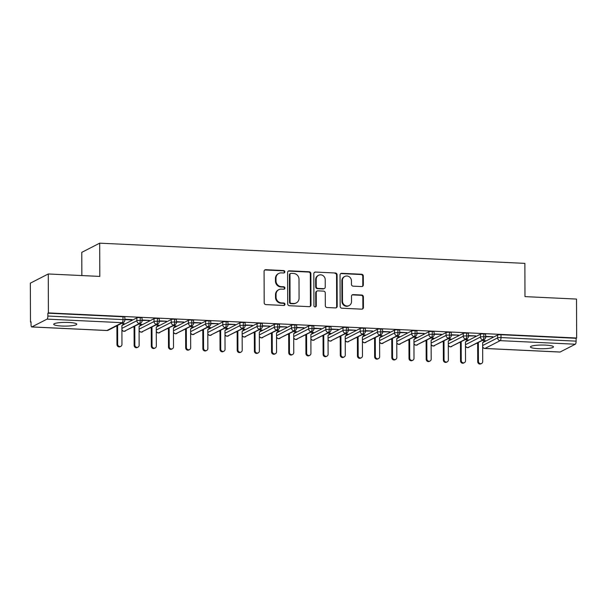 <?xml version="1.0" encoding="UTF-8"?>
<svg xmlns="http://www.w3.org/2000/svg" width="607" height="607" viewBox="0 0 607 607"><rect width="100%" height="100%" fill="white"/><g stroke="black" fill="none" stroke-linecap="round" stroke-linejoin="round"><path stroke-width="0.91" d="M284.858 271.83A1.237 1.168 62.8 0 0 283.674 270.547L265.76 269.698A1.768 1.662 62.8 0 0 264.075 271.359L264.189 302.779A1.768 1.662 62.8 0 0 265.881 304.6L283.795 305.458A1.237 1.168 62.8 0 0 284.971 304.289A1.237 1.168 62.8 0 0 283.788 303.014L281.466 302.901A5.66 5.326 62.8 0 1 276.056 297.058L276.048 294.441A5.66 5.326 62.8 0 1 281.42 289.114L283.742 289.22A1.237 1.168 62.8 0 0 284.918 288.059A1.237 1.168 62.8 0 0 283.735 286.777L281.413 286.671A5.66 5.326 62.8 0 1 275.995 280.829L275.988 278.211A5.66 5.326 62.8 0 1 281.367 272.884L283.681 272.991A1.237 1.168 62.8 0 0 284.858 271.83M283.955 272.975A1.237 1.168 62.8 0 0 283.135 270.828L265.213 269.978A1.768 1.662 62.8 0 0 264.698 270.032M284.068 305.435A1.237 1.168 62.8 0 0 283.241 303.288L280.927 303.181L281.466 302.901M284.008 289.205A1.237 1.168 62.8 0 0 283.188 287.058L280.866 286.952L281.413 286.671M538.47 348.676A11.533 1.859 -0.2 0 1 530.412 346.938A11.533 1.859 -0.2 0 1 545.42 345.11A11.533 1.859 -0.2 0 1 553.47 346.855A11.533 1.859 -0.2 0 1 538.47 348.676M61.755 326.027A11.533 1.859 -0.2 0 1 53.704 324.282A11.533 1.859 -0.2 0 1 68.705 322.461A11.533 1.859 -0.2 0 1 76.763 324.199A11.533 1.859 -0.2 0 1 61.755 326.027M361.666 286.557A1.768 1.662 62.8 0 0 363.343 284.895L363.312 276.079A1.768 1.662 62.8 0 0 361.62 274.25L341.726 273.309A1.768 1.662 62.8 0 0 340.041 274.971L340.155 306.391A1.768 1.662 62.8 0 0 341.847 308.212L361.742 309.16A1.768 1.662 62.8 0 0 363.418 307.491L363.388 296.846A1.768 1.662 62.8 0 0 361.689 295.025L353.175 294.615A1.768 1.662 62.8 0 0 351.499 296.284L351.514 301.565A4.727 4.454 62.8 0 1 349.162 305.556A4.727 4.454 62.8 0 1 342.492 301.133L342.424 280.449A4.727 4.454 62.8 0 1 344.776 276.458A4.727 4.454 62.8 0 1 351.445 280.882L351.453 284.326A1.768 1.662 62.8 0 0 353.145 286.155L361.666 286.557M31.86 326.915L106.976 330.489L122.182 322.689L47.065 319.115L31.86 326.915A2.701 0.804 -87.3 0 1 31.723 326.953A2.701 0.804 -87.3 0 1 31.04 324.669L31.025 321.824L30.487 322.105L30.35 283.158L48.272 273.969L48.401 312.909L47.862 313.189L47.87 316.035L122.986 319.601L122.978 316.755L47.862 313.189M48.272 273.969L99.806 276.413L99.685 243.164L524.865 263.37L524.979 296.618L576.513 299.069L576.65 338.008L48.401 312.909M310.867 273.582A1.768 1.662 62.8 0 0 309.175 271.761L289.281 270.813A1.768 1.662 62.8 0 0 287.604 272.482L287.71 303.895A1.768 1.662 62.8 0 0 289.402 305.723L309.297 306.664A1.768 1.662 62.8 0 0 310.981 305.002L310.867 273.582L310.329 273.863A1.768 1.662 62.8 0 0 308.637 272.042L288.735 271.094A1.768 1.662 62.8 0 0 288.219 271.154M315.503 272.057L335.398 273.006A1.768 1.662 62.8 0 1 337.09 274.834L337.204 306.247A1.768 1.662 62.8 0 1 335.519 307.916L327.006 307.506A1.768 1.662 62.8 0 1 325.314 305.685L325.269 292.946A1.768 1.662 62.8 0 0 323.577 291.117L317.931 290.852A1.768 1.662 62.8 0 0 316.247 292.513L316.293 305.776A1.237 1.168 62.8 0 1 315.678 306.823A1.237 1.168 62.8 0 1 313.933 305.662L313.819 273.727A1.768 1.662 62.8 0 1 315.503 272.057L335.398 273.006M99.685 243.164L81.77 252.36L81.854 275.563M47.065 319.115A2.701 0.804 -87.3 0 0 47.87 316.035M576.65 338.008L576.104 338.289L576.119 341.134A2.701 0.804 92.7 0 1 575.315 344.222L560.109 352.022A2.701 0.804 92.7 0 1 559.973 352.052A2.701 0.804 92.7 0 1 559.836 352.007M477.656 343.35L476.859 343.312M460.478 342.538L459.681 342.5M443.292 341.718L442.503 341.68M426.114 340.906L425.317 340.868M408.936 340.087L408.139 340.049M391.758 339.267L390.961 339.23M374.58 338.456L373.783 338.418M357.402 337.636L356.605 337.598M340.224 336.824L339.427 336.786M323.045 336.005L322.249 335.967M305.867 335.185L305.071 335.147M288.689 334.374L287.893 334.336M271.511 333.554L270.714 333.516M254.333 332.742L253.536 332.704M237.147 331.923L236.358 331.885M219.969 331.103L219.173 331.065M202.791 330.291L201.994 330.254M185.613 329.472L184.816 329.434M168.435 328.66L167.638 328.622M151.257 327.841L150.46 327.803M134.079 327.021L133.282 326.983M116.901 326.209L116.104 326.171M31.033 322.127L30.487 322.105M121.612 323.341L123.843 323.645M124.875 319.631L131.446 319.942L131.446 319.548M131.446 319.942L132.151 319.578L124.867 319.236M576.104 338.289L500.995 334.723L501.003 337.568L576.119 341.134M482.664 345.535L497.611 337.864L497.603 335.018L482.724 342.652M497.603 335.018A2.701 0.432 -0.2 0 1 500.995 334.723M122.978 316.755A2.701 0.432 -0.2 0 1 124.86 317.165L124.875 320.01A2.701 0.432 -0.2 0 0 122.986 319.601A2.701 0.804 -87.3 0 1 122.182 322.689A2.701 2.542 62.8 0 0 123.403 322.423A2.701 2.701 0 0 0 124.875 320.01M465.486 344.715L480.433 337.044L480.425 334.199A2.701 0.432 -0.2 0 1 483.817 333.903A2.701 0.432 -0.2 0 1 485.615 334.305L485.63 337.151A2.701 0.432 -0.2 0 0 483.825 336.748A2.701 0.804 92.7 0 1 483.02 339.837L467.815 347.636A2.701 0.804 92.7 0 1 467.686 347.667A2.701 0.804 92.7 0 1 467.678 347.667A2.701 0.804 92.7 0 1 467.519 347.606M480.425 334.199L465.546 341.832M484.409 340.982L485.304 340.626L482.368 340.489M485.623 336.779L492.907 336.726L485.623 336.377M448.307 343.896L463.255 336.225L463.247 333.38A2.701 0.432 -0.2 0 1 466.639 333.091A2.701 0.432 -0.2 0 1 468.437 333.493L468.445 336.339A2.701 0.432 -0.2 0 0 466.646 335.929A2.701 0.804 92.7 0 1 465.842 339.017L450.637 346.817A2.701 0.804 92.7 0 1 450.508 346.855A2.701 0.804 92.7 0 1 450.5 346.855A2.701 0.804 92.7 0 1 450.341 346.787M463.247 333.38L448.368 341.02M467.231 340.163L468.126 339.814L465.19 339.67M468.445 335.959L475.729 335.906L468.445 335.565M431.122 343.084L446.077 335.413L446.069 332.568A2.701 0.432 -0.2 0 1 449.453 332.272A2.701 0.432 -0.2 0 1 451.259 332.674L451.267 335.519A2.701 0.432 -0.2 0 0 449.468 335.117A2.701 0.804 92.7 0 1 448.664 338.198L433.459 346.005A2.701 0.804 92.7 0 1 433.33 346.036A2.701 0.804 92.7 0 1 433.322 346.036A2.701 0.804 92.7 0 1 433.163 345.967M446.069 332.568L431.19 340.201M450.053 339.343L450.948 338.994L448.012 338.858M451.267 335.14L458.551 335.094L451.267 334.745M413.944 342.265L428.899 334.594L428.883 331.748A2.701 0.432 -0.2 0 1 432.275 331.452A2.701 0.432 -0.2 0 1 434.081 331.862L434.088 334.707A2.701 0.432 -0.2 0 0 432.29 334.298A2.701 0.804 92.7 0 1 431.486 337.386L416.281 345.186A2.701 0.804 92.7 0 1 416.152 345.216A2.701 0.804 92.7 0 1 416.144 345.216A2.701 0.804 92.7 0 1 415.977 345.155M428.883 331.748L414.012 339.381M432.874 338.531L433.77 338.175L430.833 338.038M434.088 334.328L441.372 334.275L434.088 333.933M396.766 341.453L411.721 333.782L411.705 330.936A2.701 0.432 -0.2 0 1 415.097 330.64A2.701 0.432 -0.2 0 1 416.903 331.043L416.91 333.888A2.701 0.432 -0.2 0 0 415.112 333.486A2.701 0.804 92.7 0 1 414.308 336.566L399.103 344.366A2.701 0.804 92.7 0 1 398.974 344.404A2.701 0.804 92.7 0 1 398.966 344.404A2.701 0.804 92.7 0 1 398.799 344.336M411.705 330.936L396.834 338.569M415.696 337.712L416.592 337.363L413.655 337.219M416.91 333.509L424.194 333.463L416.91 333.114M379.587 340.633L394.542 332.962L394.527 330.117A2.701 0.432 -0.2 0 1 397.919 329.821A2.701 0.432 -0.2 0 1 399.725 330.223L399.732 333.068A2.701 0.432 -0.2 0 0 397.934 332.666A2.701 0.804 92.7 0 1 397.122 335.754L381.924 343.554A2.701 0.804 92.7 0 1 381.795 343.585A2.701 0.804 92.7 0 1 381.788 343.585A2.701 0.804 92.7 0 1 381.621 343.524M394.527 330.117L379.656 337.75M398.518 336.9L399.414 336.544L396.477 336.407M399.732 332.697L407.016 332.644L399.732 332.295M362.409 339.814L377.364 332.143L377.349 329.298A2.701 0.432 -0.2 0 1 380.741 329.009A2.701 0.432 -0.2 0 1 382.547 329.411L382.554 332.257A2.701 0.432 -0.2 0 0 380.748 331.847A2.701 0.804 92.7 0 1 379.944 334.935L364.746 342.735A2.701 0.804 92.7 0 1 364.617 342.773A2.701 0.804 92.7 0 1 364.602 342.773A2.701 0.804 92.7 0 1 364.443 342.705M377.349 329.298L362.478 336.938M381.34 336.081L382.235 335.732L379.299 335.588M382.554 331.877L389.838 331.824L382.554 331.483M345.231 339.002L360.179 331.331L360.171 328.486A2.701 0.432 -0.2 0 1 363.563 328.19A2.701 0.432 -0.2 0 1 365.368 328.592L365.376 331.437A2.701 0.432 -0.2 0 0 363.57 331.035A2.701 0.804 92.7 0 1 362.766 334.123L347.568 341.923A2.701 0.804 92.7 0 1 347.439 341.953A2.701 0.804 92.7 0 1 347.424 341.953A2.701 0.804 92.7 0 1 347.265 341.885M360.171 328.486L345.3 336.119M364.162 335.261L365.057 334.912L362.113 334.776M365.376 331.058L372.66 331.012L365.376 330.663M328.053 338.182L343.001 330.512L342.993 327.666A2.701 0.432 -0.2 0 1 346.385 327.37A2.701 0.432 -0.2 0 1 348.19 327.78L348.198 330.625A2.701 0.432 -0.2 0 0 346.392 330.216A2.701 0.804 92.7 0 1 345.588 333.304L330.383 341.104A2.701 0.804 92.7 0 1 330.254 341.134A2.701 0.804 92.7 0 1 330.246 341.134A2.701 0.804 92.7 0 1 330.087 341.073M342.993 327.666L328.114 335.299M346.984 334.449L347.879 334.093L344.935 333.956M348.198 330.246L355.482 330.193L348.198 329.851M310.875 337.371L325.822 329.7L325.815 326.854A2.701 0.432 -0.2 0 1 329.206 326.558A2.701 0.432 -0.2 0 1 331.005 326.961L331.02 329.806A2.701 0.432 -0.2 0 0 329.214 329.404A2.701 0.804 92.7 0 1 328.41 332.484L313.204 340.284A2.701 0.804 92.7 0 1 313.075 340.322A2.701 0.804 92.7 0 1 313.068 340.322A2.701 0.804 92.7 0 1 312.909 340.254M325.815 326.854L310.936 334.487M329.798 333.63L330.701 333.281L327.757 333.137M331.02 329.426L338.296 329.381L331.012 329.032M293.697 336.551L308.644 328.88L308.637 326.035A2.701 0.432 -0.2 0 1 312.028 325.739A2.701 0.432 -0.2 0 1 313.827 326.141L313.842 328.986A2.701 0.432 -0.2 0 0 312.036 328.584A2.701 0.804 92.7 0 1 311.232 331.672L296.026 339.472A2.701 0.804 92.7 0 1 295.897 339.503A2.701 0.804 92.7 0 1 295.89 339.503A2.701 0.804 92.7 0 1 295.73 339.442M308.637 326.035L293.758 333.668M312.62 332.818L313.523 332.461L310.579 332.325M313.842 328.615L321.118 328.562L313.834 328.212M276.519 335.739L291.466 328.061L291.459 325.215A2.701 0.432 -0.2 0 1 294.85 324.927A2.701 0.432 -0.2 0 1 296.648 325.329L296.664 328.175A2.701 0.432 -0.2 0 0 294.858 327.772A2.701 0.804 92.7 0 1 294.054 330.853L278.848 338.653A2.701 0.804 92.7 0 1 278.719 338.691A2.701 0.804 92.7 0 1 278.712 338.691A2.701 0.804 92.7 0 1 278.552 338.623M291.459 325.215L276.58 332.856M295.442 331.999L296.337 331.65L293.401 331.505M296.656 327.795L303.94 327.742L296.656 327.401M259.341 334.92L274.288 327.249L274.281 324.404A2.701 0.432 -0.2 0 1 277.672 324.108A2.701 0.432 -0.2 0 1 279.47 324.51L279.486 327.355A2.701 0.432 -0.2 0 0 277.68 326.953A2.701 0.804 92.7 0 1 276.875 330.041L261.67 337.841A2.701 0.804 92.7 0 1 261.541 337.871A2.701 0.804 92.7 0 1 261.534 337.871A2.701 0.804 92.7 0 1 261.374 337.803M274.281 324.404L259.401 332.037M278.264 331.187L279.159 330.83L276.223 330.694M279.478 326.976L286.762 326.93L279.478 326.581M242.163 334.1L257.11 326.429L257.102 323.584A2.701 0.432 -0.2 0 1 260.494 323.288A2.701 0.432 -0.2 0 1 262.292 323.698L262.3 326.543A2.701 0.432 -0.2 0 0 260.502 326.134A2.701 0.804 92.7 0 1 259.697 329.222L244.492 337.022A2.701 0.804 92.7 0 1 244.363 337.052A2.701 0.804 92.7 0 1 244.355 337.052A2.701 0.804 92.7 0 1 244.196 336.991M257.102 323.584L242.223 331.217M261.086 330.367L261.981 330.011L259.045 329.874M262.3 326.164L269.584 326.111L262.3 325.769M224.977 333.289L239.932 325.618L239.924 322.772A2.701 0.432 -0.2 0 1 243.308 322.476A2.701 0.432 -0.2 0 1 245.114 322.878L245.122 325.724A2.701 0.432 -0.2 0 0 243.324 325.322A2.701 0.804 92.7 0 1 242.519 328.402L227.314 336.202A2.701 0.804 92.7 0 1 227.185 336.24A2.701 0.804 92.7 0 1 227.177 336.24A2.701 0.804 92.7 0 1 227.018 336.172M239.924 322.772L225.045 330.405M243.908 329.548L244.803 329.199L241.867 329.055M245.122 325.344L252.406 325.299L245.122 324.95M207.799 332.469L222.754 324.798L222.739 321.953A2.701 0.432 -0.2 0 1 226.13 321.657A2.701 0.432 -0.2 0 1 227.936 322.059L227.944 324.904A2.701 0.432 -0.2 0 0 226.145 324.502A2.701 0.804 92.7 0 1 225.341 327.59L210.136 335.39A2.701 0.804 92.7 0 1 210.007 335.421A2.701 0.804 92.7 0 1 209.999 335.421A2.701 0.804 92.7 0 1 209.832 335.36M222.739 321.953L207.867 329.586M226.73 328.736L227.625 328.379L224.689 328.243M227.944 324.533L235.228 324.479L227.944 324.13M190.621 331.657L205.576 323.979L205.561 321.141A2.701 0.432 -0.2 0 1 208.952 320.845A2.701 0.432 -0.2 0 1 210.758 321.247L210.766 324.092A2.701 0.432 -0.2 0 0 208.967 323.69A2.701 0.804 92.7 0 1 208.163 326.771L192.958 334.571A2.701 0.804 92.7 0 1 192.829 334.609A2.701 0.804 92.7 0 1 192.821 334.609A2.701 0.804 92.7 0 1 192.654 334.54M205.561 321.141L190.689 328.774M209.552 327.917L210.447 327.568L207.511 327.423M210.766 323.713L218.05 323.66L210.766 323.319M173.443 330.838L188.398 323.167L188.382 320.321A2.701 0.432 -0.2 0 1 191.774 320.026A2.701 0.432 -0.2 0 1 193.58 320.428L193.587 323.273A2.701 0.432 -0.2 0 0 191.789 322.871A2.701 0.804 92.7 0 1 190.977 325.959L175.78 333.759A2.701 0.804 92.7 0 1 175.651 333.789A2.701 0.804 92.7 0 1 175.643 333.789A2.701 0.804 92.7 0 1 175.476 333.721M188.382 320.321L173.511 327.955M192.373 327.105L193.269 326.748L190.332 326.612M193.587 322.894L200.871 322.848L193.587 322.499M156.265 330.018L171.22 322.347L171.204 319.502A2.701 0.432 -0.2 0 1 174.596 319.206A2.701 0.432 -0.2 0 1 176.402 319.616L176.409 322.461A2.701 0.432 -0.2 0 0 174.604 322.051A2.701 0.804 92.7 0 1 173.799 325.14L158.602 332.94A2.701 0.804 92.7 0 1 158.473 332.97A2.701 0.804 92.7 0 1 158.457 332.97A2.701 0.804 92.7 0 1 158.298 332.909M171.204 319.502L156.333 327.135M175.195 326.285L176.091 325.929L173.154 325.792M176.409 322.082L183.693 322.029L176.409 321.687M139.086 329.206L154.034 321.535L154.026 318.69A2.701 0.432 -0.2 0 1 157.418 318.394A2.701 0.432 -0.2 0 1 159.224 318.796L159.231 321.642A2.701 0.432 -0.2 0 0 157.425 321.24A2.701 0.804 92.7 0 1 156.621 324.32L141.423 332.128A2.701 0.804 92.7 0 1 141.294 332.158A2.701 0.804 92.7 0 1 141.279 332.158A2.701 0.804 92.7 0 1 141.12 332.09M154.026 318.69L139.155 326.323M158.017 325.466L158.913 325.117L155.969 324.973M159.231 321.262L166.515 321.217L159.231 320.868M121.908 328.387L136.856 320.716L136.848 317.871A2.701 0.432 -0.2 0 1 140.24 317.575A2.701 0.432 -0.2 0 1 142.046 317.977L142.053 320.822A2.701 0.432 -0.2 0 0 140.247 320.42A2.701 0.804 92.7 0 1 139.443 323.508L124.238 331.308A2.701 0.804 92.7 0 1 124.109 331.339A2.701 0.804 92.7 0 1 124.101 331.339A2.701 0.804 92.7 0 1 123.942 331.278M136.848 317.871L121.969 325.504M140.839 324.654L141.735 324.297L138.791 324.161M142.053 320.45L149.337 320.397L142.053 320.048M140.24 317.575L140.247 320.42A2.701 0.432 -0.2 0 0 136.856 320.716A2.701 2.542 62.8 0 0 140.581 323.243L124.109 331.339A2.701 2.701 0 0 1 121.916 330.033M148.632 320.762L148.624 320.367M165.81 321.573L165.802 321.179M182.988 322.393L182.988 321.998M200.166 323.212L200.166 322.81M217.344 324.024L217.344 323.63M234.522 324.844L234.522 324.449M251.7 325.656L251.7 325.261M268.878 326.475L268.878 326.08M286.056 327.294L286.056 326.892M303.234 328.106L303.234 327.712M320.413 328.926L320.413 328.531M337.591 329.738L337.591 329.343M354.776 330.557L354.769 330.162M371.954 331.376L371.947 330.974M389.133 332.188L389.133 331.794M406.311 333.008L406.311 332.613M423.489 333.82L423.489 333.425M440.667 334.639L440.667 334.245M457.845 335.459L457.845 335.056M475.023 336.27L475.023 335.876M492.201 337.09L492.201 336.695M157.418 318.394L157.425 321.24A2.701 0.432 -0.2 0 0 154.034 321.535A2.701 2.542 62.8 0 0 157.759 324.055L141.294 332.158A2.701 2.701 0 0 1 139.094 330.845M174.596 319.206L174.604 322.051A2.701 0.432 -0.2 0 0 171.22 322.347A2.701 2.542 62.8 0 0 174.937 324.874L158.473 332.97A2.701 2.701 0 0 1 156.272 331.665M191.774 320.026L191.789 322.871A2.701 0.432 -0.2 0 0 188.398 323.167A2.701 2.542 62.8 0 0 192.123 325.693L175.651 333.789A2.701 2.701 0 0 1 173.45 332.477M208.952 320.845L208.967 323.69A2.701 0.432 -0.2 0 0 205.576 323.979A2.701 2.542 62.8 0 0 209.301 326.505L192.829 334.609A2.701 2.701 0 0 1 190.628 333.296M226.13 321.657L226.145 324.502A2.701 0.432 -0.2 0 0 222.754 324.798A2.701 2.542 62.8 0 0 226.479 327.325L210.007 335.421M243.308 322.476L243.324 325.322A2.701 0.432 -0.2 0 0 239.932 325.618A2.701 2.542 62.8 0 0 243.657 328.137L227.185 336.24A2.701 2.701 0 0 1 224.985 334.927M260.494 323.288L260.502 326.134A2.701 0.432 -0.2 0 0 257.11 326.429A2.701 2.542 62.8 0 0 260.835 328.956L244.363 337.052A2.701 2.701 0 0 1 242.163 335.747M277.672 324.108L277.68 326.953A2.701 0.432 -0.2 0 0 274.288 327.249A2.701 2.542 62.8 0 0 278.014 329.776L261.541 337.871A2.701 2.701 0 0 1 259.341 336.559M294.85 324.927L294.858 327.772A2.701 0.432 -0.2 0 0 291.466 328.061A2.701 2.542 62.8 0 0 295.192 330.587L278.719 338.691A2.701 2.701 0 0 1 276.519 337.378M312.028 325.739L312.036 328.584A2.701 0.432 -0.2 0 0 308.644 328.88A2.701 2.542 62.8 0 0 312.37 331.407L295.897 339.503M329.206 326.558L329.214 329.404A2.701 0.432 -0.2 0 0 325.822 329.7A2.701 2.542 62.8 0 0 329.548 332.219L313.075 340.322A2.701 2.701 0 0 1 310.883 339.01M346.385 327.37L346.392 330.216A2.701 0.432 -0.2 0 0 343.001 330.512A2.701 2.542 62.8 0 0 346.726 333.038L330.254 341.134A2.701 2.701 0 0 1 328.061 339.829M363.563 328.19L363.57 331.035A2.701 0.432 -0.2 0 0 360.179 331.331A2.701 2.542 62.8 0 0 363.904 333.858L347.439 341.953A2.701 2.701 0 0 1 345.239 340.641M380.741 329.009L380.748 331.847A2.701 0.432 -0.2 0 0 377.364 332.143A2.701 2.542 62.8 0 0 381.082 334.669L364.617 342.773A2.701 2.701 0 0 1 362.417 341.46M397.919 329.821L397.934 332.666A2.701 0.432 -0.2 0 0 394.542 332.962A2.701 2.542 62.8 0 0 398.26 335.489L381.795 343.585A2.701 2.701 0 0 1 379.595 342.28M415.097 330.64L415.112 333.486A2.701 0.432 -0.2 0 0 411.721 333.782A2.701 2.542 62.8 0 0 415.446 336.301L398.974 344.404M432.275 331.452L432.29 334.298A2.701 0.432 -0.2 0 0 428.899 334.594A2.701 2.542 62.8 0 0 432.624 337.12L416.152 345.216A2.701 2.701 0 0 1 413.951 343.911M449.453 332.272L449.468 335.117A2.701 0.432 -0.2 0 0 446.077 335.413A2.701 2.542 62.8 0 0 449.802 337.94L433.33 346.036A2.701 2.701 0 0 1 431.129 344.723M466.639 333.091L466.646 335.929A2.701 0.432 -0.2 0 0 463.255 336.225A2.701 2.542 62.8 0 0 466.98 338.752L450.508 346.855A2.701 2.701 0 0 1 448.307 345.542M483.817 333.903L483.825 336.748A2.701 0.432 -0.2 0 0 480.433 337.044A2.701 2.542 62.8 0 0 484.158 339.571L467.686 347.667A2.701 2.701 0 0 1 465.486 346.354M278.803 273.431L278.256 273.711A5.66 5.326 62.8 0 0 275.449 278.492L275.988 278.211M280.866 286.952A5.66 5.326 62.8 0 1 275.457 281.109L275.449 278.492M278.856 289.66L278.317 289.941A5.66 5.326 62.8 0 0 275.502 294.721L276.048 294.441M280.927 303.181A5.66 5.326 62.8 0 1 275.51 297.339L275.502 294.721M309.813 306.611A1.768 1.662 62.8 0 0 310.435 305.283L310.329 273.863M291.148 273.347A1.237 1.168 62.8 0 0 289.971 274.516L290.063 302.089A1.237 1.168 62.8 0 0 291.246 303.363L293.697 303.485A5.66 5.326 62.8 0 0 299.069 298.151L299.008 279.303A5.66 5.326 62.8 0 0 293.591 273.461L291.148 273.347M290.586 273.469L290.04 273.742A1.237 1.168 62.8 0 0 289.425 274.789L289.971 274.516M296.262 302.931L295.715 303.212A5.66 5.326 62.8 0 1 293.151 303.758L290.707 303.644A1.237 1.168 62.8 0 1 289.524 302.369L289.425 274.789M336.035 307.855A1.768 1.662 62.8 0 0 336.657 306.527L336.551 275.108A1.768 1.662 62.8 0 0 334.859 273.287M317.127 291.019L316.581 291.299A1.768 1.662 62.8 0 0 315.708 292.794L315.754 306.057L316.293 305.776M315.39 306.922A1.237 1.168 62.8 0 0 315.754 306.057M325.223 279.721A4.727 4.454 62.8 0 0 318.554 275.297A4.727 4.454 62.8 0 0 316.201 279.296L316.224 286.58A1.768 1.662 62.8 0 0 317.916 288.401L323.569 288.674A1.768 1.662 62.8 0 0 325.246 287.005L325.223 279.721M318.554 275.297L318.007 275.578A4.727 4.454 62.8 0 0 315.655 279.569L316.201 279.296M324.366 288.5L323.827 288.78A1.768 1.662 62.8 0 1 323.023 288.955L317.378 288.682A1.768 1.662 62.8 0 1 315.686 286.861L315.655 279.569M314.957 272.338A1.768 1.662 62.8 0 0 314.441 272.399M344.776 276.458L344.23 276.739A4.727 4.454 62.8 0 0 341.878 280.73L342.424 280.449M349.162 305.556L348.623 305.837A4.727 4.454 62.8 0 1 341.953 301.413L341.878 280.73M362.258 309.1A1.768 1.662 62.8 0 0 362.88 307.772L362.842 297.127A1.768 1.662 62.8 0 0 361.15 295.298L352.637 294.896A1.768 1.662 62.8 0 0 352.121 294.956M362.182 286.496A1.768 1.662 62.8 0 0 362.796 285.169L362.766 276.36A1.768 1.662 62.8 0 0 361.074 274.531L341.18 273.582A1.768 1.662 62.8 0 0 340.664 273.643M120.846 346.331L120.14 346.688A2.253 2.117 -117.2 0 1 116.961 344.586L117.667 344.222A2.253 2.117 62.8 0 0 120.846 346.331A2.253 2.117 62.8 0 0 121.961 344.427L121.901 325.58L124.04 323.455M117.606 325.398L117.667 344.222M116.901 325.762L116.961 344.586M138.024 347.143L137.319 347.507A2.253 2.117 -117.2 0 1 134.139 345.398L134.845 345.042A2.253 2.117 62.8 0 0 138.024 347.143A2.253 2.117 62.8 0 0 139.14 345.246L139.079 326.391L141.219 324.275M134.784 326.217L134.845 345.042M134.079 326.581L134.139 345.398M155.202 347.963L154.497 348.319A2.253 2.117 -117.2 0 1 151.318 346.218L152.031 345.853A2.253 2.117 62.8 0 0 155.202 347.963A2.253 2.117 62.8 0 0 156.325 346.058L156.257 327.211L158.397 325.094M151.962 327.036L152.031 345.853M151.257 327.393L151.318 346.218M172.38 348.775L171.675 349.139A2.253 2.117 -117.2 0 1 168.503 347.037L169.209 346.673A2.253 2.117 62.8 0 0 172.38 348.775A2.253 2.117 62.8 0 0 173.503 346.878L173.435 328.03L175.575 325.906M169.141 327.848L169.209 346.673M168.435 328.212L168.503 347.037M189.559 349.594L188.853 349.958A2.253 2.117 -117.2 0 1 185.681 347.849L186.387 347.485A2.253 2.117 62.8 0 0 189.559 349.594A2.253 2.117 62.8 0 0 190.681 347.69L190.613 328.842L192.753 326.725M186.319 328.668L186.387 347.485M185.613 329.032L185.681 347.849M206.737 350.414L206.031 350.77A2.253 2.117 -117.2 0 1 202.859 348.668L203.565 348.304A2.253 2.117 62.8 0 0 206.737 350.414A2.253 2.117 62.8 0 0 207.86 348.509L207.791 329.662L209.931 327.537M203.497 329.48L203.565 348.304M202.791 329.844L202.859 348.668M223.915 351.225L223.209 351.59A2.253 2.117 -117.2 0 1 220.038 349.48L220.743 349.124A2.253 2.117 62.8 0 0 223.915 351.225A2.253 2.117 62.8 0 0 225.038 349.321L224.969 330.474L227.109 328.357M220.675 330.299L220.743 349.124M219.969 330.663L220.038 349.48M241.093 352.045L240.387 352.401A2.253 2.117 -117.2 0 1 237.216 350.3L237.921 349.935A2.253 2.117 62.8 0 0 241.093 352.045A2.253 2.117 62.8 0 0 242.216 350.14L242.147 331.293L244.287 329.176M237.853 331.118L237.921 349.935M237.147 331.475L237.216 350.3M258.279 352.857L257.573 353.221A2.253 2.117 -117.2 0 1 254.394 351.119L255.099 350.755A2.253 2.117 62.8 0 0 258.279 352.857A2.253 2.117 62.8 0 0 259.394 350.96L259.326 332.112L261.465 329.988M255.031 331.93L255.099 350.755M254.325 332.295L254.394 351.119M275.457 353.676L274.751 354.04A2.253 2.117 -117.2 0 1 271.572 351.931L272.277 351.567A2.253 2.117 62.8 0 0 275.457 353.676A2.253 2.117 62.8 0 0 276.572 351.772L276.504 332.924L278.643 330.807M272.209 332.75L272.277 351.567M271.504 333.114L271.572 351.931M292.635 354.496L291.929 354.852A2.253 2.117 -117.2 0 1 288.75 352.75L289.456 352.386A2.253 2.117 62.8 0 0 292.635 354.496A2.253 2.117 62.8 0 0 293.75 352.591L293.689 333.744L295.829 331.619M289.395 333.562L289.456 352.386M288.682 333.926L288.75 352.75M309.813 355.307L309.107 355.672A2.253 2.117 -117.2 0 1 305.928 353.562L306.634 353.206A2.253 2.117 62.8 0 0 309.813 355.307A2.253 2.117 62.8 0 0 310.928 353.403L310.867 334.556L313.007 332.439M306.573 334.381L306.634 353.206M305.867 334.745L305.928 353.562M326.991 356.127L326.285 356.484A2.253 2.117 -117.2 0 1 323.106 354.382L323.812 354.018A2.253 2.117 62.8 0 0 326.991 356.127A2.253 2.117 62.8 0 0 328.106 354.222L328.046 335.375L330.185 333.258M323.751 335.201L323.812 354.018M323.045 335.557L323.106 354.382M344.169 356.939L343.463 357.303A2.253 2.117 -117.2 0 1 340.284 355.201L340.99 354.837A2.253 2.117 62.8 0 0 344.169 356.939A2.253 2.117 62.8 0 0 345.284 355.042L345.224 336.195L347.363 334.07M340.929 336.012L340.99 354.837M340.224 336.377L340.284 355.201M361.347 357.758L360.641 358.122A2.253 2.117 -117.2 0 1 357.462 356.013L358.176 355.649A2.253 2.117 62.8 0 0 361.347 357.758A2.253 2.117 62.8 0 0 362.47 355.854L362.402 337.006L364.541 334.889M358.107 336.832L358.176 355.649M357.402 337.196L357.462 356.013M378.525 358.578L377.82 358.934A2.253 2.117 -117.2 0 1 374.648 356.833L375.354 356.468A2.253 2.117 62.8 0 0 378.525 358.578A2.253 2.117 62.8 0 0 379.648 356.673L379.58 337.826L381.72 335.701M375.285 337.644L375.354 356.468M374.58 338.008L374.648 356.833M395.703 359.39L394.998 359.754A2.253 2.117 -117.2 0 1 391.826 357.644L392.532 357.288A2.253 2.117 62.8 0 0 395.703 359.39A2.253 2.117 62.8 0 0 396.826 357.485L396.758 338.638L398.898 336.521M392.463 338.463L392.532 357.288M391.758 338.827L391.826 357.644M412.881 360.209L412.176 360.566A2.253 2.117 -117.2 0 1 409.004 358.464L409.71 358.1A2.253 2.117 62.8 0 0 412.881 360.209A2.253 2.117 62.8 0 0 414.004 358.305L413.936 339.457L416.076 337.34M409.642 339.283L409.71 358.1M408.936 339.639L409.004 358.464M430.059 361.021L429.354 361.385A2.253 2.117 -117.2 0 1 426.182 359.283L426.888 358.919A2.253 2.117 62.8 0 0 430.059 361.021A2.253 2.117 62.8 0 0 431.182 359.124L431.114 340.277L433.254 338.152M426.82 340.095L426.888 358.919M426.114 340.459L426.182 359.283M447.238 361.84L446.532 362.204A2.253 2.117 -117.2 0 1 443.36 360.095L444.066 359.731A2.253 2.117 62.8 0 0 447.238 361.84A2.253 2.117 62.8 0 0 448.361 359.936L448.292 341.088L450.432 338.972M443.998 340.914L444.066 359.731M443.292 341.278L443.36 360.095M464.423 362.652L463.71 363.016A2.253 2.117 -117.2 0 1 460.538 360.915L461.244 360.55A2.253 2.117 62.8 0 0 464.423 362.652A2.253 2.117 62.8 0 0 465.539 360.755L465.47 341.908L467.61 339.783M461.176 341.726L461.244 360.55M460.47 342.09L460.538 360.915M481.601 363.472L480.896 363.836A2.253 2.117 -117.2 0 1 477.717 361.726L478.422 361.37A2.253 2.117 62.8 0 0 481.601 363.472A2.253 2.117 62.8 0 0 482.717 361.567L482.648 342.72L484.788 340.603M478.354 342.545L478.422 361.37M477.648 342.909L477.717 361.726M283.135 270.828L283.674 270.547M283.241 303.288L283.788 303.014M283.188 287.058L283.735 286.777M106.703 330.474A2.701 0.804 -87.3 0 0 106.84 330.519A2.701 0.804 -87.3 0 0 106.976 330.489A2.701 2.542 62.8 0 0 108.198 330.223L123.403 322.423M575.315 344.222L500.198 340.648L484.993 348.448L560.109 352.022M501.003 337.568A2.701 0.804 92.7 0 1 500.198 340.648A2.701 2.542 62.8 0 1 497.611 337.864A2.701 0.432 -0.2 0 1 501.003 337.568M482.664 346.832A2.701 2.542 62.8 0 0 484.993 348.448A2.701 0.804 92.7 0 1 484.856 348.486A2.701 0.804 92.7 0 1 484.697 348.418M121.916 329.684A2.701 2.542 62.8 0 0 125.383 331.043M139.094 330.504A2.701 2.542 62.8 0 0 142.562 331.862M156.272 331.316A2.701 2.542 62.8 0 0 159.74 332.674M173.45 332.135A2.701 2.542 62.8 0 0 176.918 333.493M190.628 332.947A2.701 2.542 62.8 0 0 194.096 334.305M207.806 333.767A2.701 2.542 62.8 0 0 211.274 335.125M224.985 334.586A2.701 2.542 62.8 0 0 228.452 335.944M242.163 335.398A2.701 2.542 62.8 0 0 245.63 336.756M259.341 336.217A2.701 2.542 62.8 0 0 262.808 337.575M276.519 337.029A2.701 2.542 62.8 0 0 279.986 338.387M293.697 337.849A2.701 2.542 62.8 0 0 297.164 339.207M310.883 338.668A2.701 2.542 62.8 0 0 314.343 340.026M328.061 339.48A2.701 2.542 62.8 0 0 331.528 340.838M345.239 340.299A2.701 2.542 62.8 0 0 348.706 341.658M362.417 341.111A2.701 2.542 62.8 0 0 365.884 342.469M379.595 341.931A2.701 2.542 62.8 0 0 383.063 343.289M396.773 342.75A2.701 2.542 62.8 0 0 400.241 344.108M413.951 343.562A2.701 2.542 62.8 0 0 417.419 344.92M431.129 344.381A2.701 2.542 62.8 0 0 434.597 345.74M448.307 345.193A2.701 2.542 62.8 0 0 451.775 346.551M465.486 346.013A2.701 2.542 62.8 0 0 468.953 347.371M275.457 281.109L275.995 280.829M275.51 297.339L276.056 297.058M265.213 269.978L265.76 269.698M310.435 305.283L310.981 305.002M288.735 271.094L289.281 270.813M308.637 272.042L309.175 271.761M289.524 302.369L290.063 302.089M290.707 303.644L291.246 303.363M293.151 303.758L293.697 303.485M336.551 275.108L337.09 274.834M336.657 306.527L337.204 306.247M315.708 292.794L316.247 292.513M315.686 286.861L316.224 286.58M317.378 288.682L317.916 288.401M323.023 288.955L323.569 288.674M341.953 301.413L342.492 301.133M352.637 294.896L353.175 294.615M361.15 295.298L361.689 295.025M362.842 297.127L363.388 296.846M362.88 307.772L363.418 307.491M341.18 273.582L341.726 273.309M361.074 274.531L361.62 274.25M362.766 276.36L363.312 276.079M362.796 285.169L363.343 284.895M31.723 326.953L106.84 330.519A2.701 2.701 0 0 0 108.198 330.223M482.664 347.174A2.701 2.701 0 0 0 484.856 348.486L559.973 352.052M140.581 323.243C141.818 322.158 142.304 321.353 142.053 320.822M157.759 324.055C158.996 322.977 159.489 322.173 159.231 321.642M174.937 324.874C176.174 323.789 176.667 322.985 176.409 322.461M192.123 325.693C193.352 324.608 193.845 323.804 193.587 323.273M207.806 334.116A2.701 2.701 0 0 0 209.999 335.421M209.301 326.505C210.53 325.428 211.024 324.624 210.766 324.092M226.479 327.325C227.708 326.24 228.202 325.435 227.944 324.904M243.657 328.137C244.887 327.059 245.38 326.255 245.122 325.724M260.835 328.956C262.072 327.871 262.558 327.067 262.3 326.543M278.014 329.776C279.25 328.69 279.736 327.886 279.486 327.355M293.705 338.198A2.701 2.701 0 0 0 295.89 339.503M295.192 330.587C296.428 329.51 296.914 328.706 296.664 328.175M312.37 331.407C313.607 330.322 314.092 329.518 313.842 328.986M329.548 332.219C330.785 331.141 331.27 330.337 331.02 329.806M346.726 333.038C347.963 331.953 348.448 331.149 348.198 330.625M363.904 333.858C365.141 332.773 365.634 331.968 365.376 331.437M381.082 334.669C382.319 333.592 382.812 332.788 382.554 332.257M396.773 343.092A2.701 2.701 0 0 0 398.966 344.404M398.26 335.489C399.497 334.404 399.99 333.6 399.732 333.068M415.446 336.301C416.675 335.223 417.168 334.419 416.91 333.888M432.624 337.12C433.853 336.035 434.346 335.231 434.088 334.707M449.802 337.94C451.031 336.855 451.525 336.05 451.267 335.519M466.98 338.752C468.217 337.674 468.703 336.87 468.445 336.339M484.158 339.571C485.395 338.486 485.881 337.682 485.63 337.151"/></g></svg>
